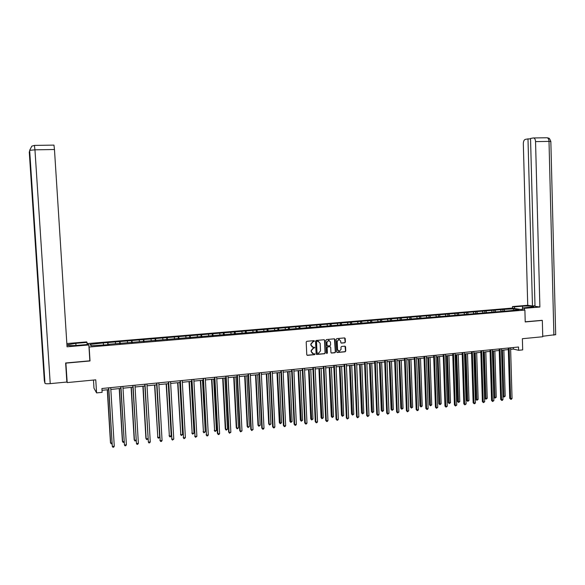 <?xml version="1.0" encoding="UTF-8"?>
<svg xmlns="http://www.w3.org/2000/svg" width="585" height="585" viewBox="0 0 585 585"><rect width="100%" height="100%" fill="white"/><g stroke="black" fill="none" stroke-linecap="round" stroke-linejoin="round"><path stroke-width="0.88" d="M314.459 341.106L313.969 340.653L306.84 341.296L306.196 342.057L306.767 354.707L307.403 355.351L314.591 354.671L315.037 354.137L313.436 353.786L311.381 351.739L311.337 350.686L313.385 348.243L314.745 347.622L313.172 347.271L311.096 345.208L311.044 344.163L313.092 341.72L314.459 341.106M312.324 347.095L310.869 345.128L310.818 344.075L312.865 341.64L313.779 341.552L314.035 340.653M307.059 355.241L314.357 354.576L314.628 353.691M312.573 353.596L311.154 351.643L311.11 350.598L313.15 348.155L314.072 348.068L314.335 347.176M344.762 342.803L345.384 342.049L345.238 338.547L344.594 337.911L336.814 338.605L336.185 339.366L336.719 351.87L337.406 352.506L345.135 351.775L345.757 351.015L345.581 346.795L344.953 346.159L341.596 346.466L340.967 347.227L341.055 349.325L339.234 351.351L337.545 349.654L337.201 341.421L338.993 339.395L340.711 341.099L340.77 342.474L341.406 343.11L344.762 342.803L345.135 341.969L344.667 337.918M65.878 362.963L67.195 382.583L95.764 379.833L96.576 392.901L102.134 392.345L101.9 388.506L518.537 347.007L518.632 350.298L522.683 349.888L522.376 338.708L542.756 336.748L542.332 320.404L541.783 320.309M65.951 363.124L90.017 360.967L89.154 347.029L524.891 310.065L525.22 321.94L542.332 320.404M324.748 340.39L324.097 339.746L316.192 340.455L315.556 341.216L316.112 353.823L316.807 354.459L324.66 353.713L325.297 352.952L324.748 340.39L324.192 339.753M326.547 339.527L334.386 338.825L335.037 339.468L335.563 351.98L334.934 352.74L331.549 353.055L330.92 352.419L330.7 347.344L330.064 346.7L327.797 346.912L327.161 347.665L327.388 352.967L326.905 353.501L326.467 353.055L325.911 340.287L326.547 339.527M67.195 382.583L66.829 381.661M87.092 343.614L511.963 308.098L524.891 310.065M502.873 311.008L502.829 309.45L103.04 342.964L90.039 344.404L91.055 345.786L109.183 344.616M502.829 309.45L513.82 308.821L519.114 309.633L510.544 310.664L109.205 344.258M501.213 311.147L500.599 309.933M495.649 311.615L495.042 310.401M492.16 311.907L491.554 310.693M486.559 312.383L485.959 311.161M483.042 312.683L482.442 311.461M477.397 313.158L476.804 311.929M473.857 313.458L473.265 312.229M468.168 313.94L467.583 312.704M464.6 314.24L464.022 313.004M458.874 314.723L458.296 313.487M455.276 315.022L454.706 313.787M449.507 315.512L448.936 314.269M445.887 315.82L445.317 314.576M440.066 316.309L439.51 315.066M436.425 316.617L435.869 315.366M430.567 317.114L430.012 315.863M426.889 317.421L426.341 316.171M420.988 317.918L420.447 316.661M417.28 318.233L416.747 316.975M411.335 318.737L410.802 317.472M407.606 319.052L407.08 317.787M401.617 319.564L401.091 318.291M397.858 319.878L397.339 318.606M391.833 320.426L391.306 319.11M388.03 320.704L387.519 319.425M381.983 321.304L381.442 319.936M378.129 321.538L377.632 320.258M372.053 322.189L371.504 320.77M368.155 322.386L367.665 321.092M362.049 323.081L361.493 321.611M358.108 323.234L357.625 321.94M351.965 323.988L351.402 322.459M347.973 324.09L347.505 322.788M341.808 324.902L341.238 323.315M337.772 324.953L337.304 323.644M331.556 325.801L330.993 324.17M327.483 325.823L327.03 324.507M321.216 326.679L320.66 325.041M317.114 326.693L316.668 325.377M310.803 327.563L310.255 325.911M306.664 327.578L306.233 326.255M300.295 328.448L299.769 326.796M296.134 328.47L295.71 327.132M289.714 329.34L289.195 327.68M285.517 329.362L285.107 328.024M279.045 330.247L278.54 328.58M274.818 330.269L274.423 328.924M268.288 331.154L267.806 329.479M264.04 331.176L263.652 329.83M257.451 332.075L256.976 330.386M253.166 332.097L252.793 330.737M246.526 332.997L246.066 331.3M242.212 333.019L241.846 331.658M235.514 333.925L235.068 332.229M231.17 333.955L230.812 332.587M224.413 334.869L223.982 333.157M220.033 334.898L219.689 333.516M213.218 335.812L212.801 334.093M208.808 335.841L208.479 334.459M201.935 336.77L201.532 335.044M197.489 336.799L197.174 335.41M190.556 337.728L190.169 335.995M186.081 337.764L185.781 336.368M179.09 338.7L178.718 336.96M174.579 338.737L174.286 337.333M167.522 339.68L167.171 337.925M162.981 339.717L162.703 338.305M155.866 340.667L155.53 338.905M151.288 340.704L151.025 339.285M144.107 341.662L143.786 339.892M139.493 341.698L139.245 340.273M132.254 342.664L131.947 340.887M127.61 342.7L127.369 341.267M120.298 343.673L120.013 341.889M115.618 343.717L115.391 342.276M108.24 344.697L107.976 342.898M103.523 344.733L103.318 343.285M91.582 345.742L90.039 344.404M93.468 380.053L93.973 388.199L96.576 392.901M510.632 349.355L513.374 349.077L518.632 350.298M102.009 390.312L108.686 389.639M110.836 389.427L120.854 388.425M123.004 388.206L132.912 387.211M135.069 386.999L144.868 386.012M147.032 385.8L156.729 384.828M158.901 384.608L168.487 383.65M170.666 383.431L180.151 382.48M182.337 382.261L191.719 381.318M193.913 381.098L203.192 380.17M205.386 379.95L214.571 379.029M216.772 378.809L225.854 377.895M228.062 377.676L237.049 376.777M239.258 376.55L248.15 375.665M250.373 375.438L259.162 374.561M261.385 374.334L270.087 373.464M272.317 373.237L280.932 372.374M283.162 372.155L291.681 371.299M293.919 371.073L302.35 370.232M304.588 370.005L312.931 369.172M315.176 368.945L323.432 368.119M325.677 367.892L333.845 367.073M336.104 366.846L344.185 366.034M346.444 365.808L354.437 365.011M356.704 364.784L364.616 363.987M366.883 363.76L374.714 362.978M376.981 362.751L384.733 361.976M387.007 361.742L394.678 360.974M396.952 360.748L404.542 359.987M406.824 359.76L414.334 359.007M416.622 358.773L424.052 358.035M426.341 357.801L433.697 357.062M435.993 356.835L443.276 356.104M445.565 355.877L452.775 355.154M455.072 354.919L462.209 354.21M464.505 353.976L471.568 353.267M473.865 353.04L480.855 352.338M483.159 352.104L490.084 351.417M492.387 351.183L499.239 350.495M501.542 350.261L508.321 349.581M513.462 310.108L513.82 308.821M504.679 310.854L504.065 309.64M513.33 347.527L513.374 349.077M107.815 344.733L107.684 342.576M119.815 343.717L119.684 341.567M131.72 342.708L131.588 340.572M143.522 341.713L143.398 339.578M155.23 340.719L155.105 338.598M166.835 339.739L166.718 337.625M178.352 338.766L178.235 336.66M189.774 337.801L189.657 335.702M201.101 336.843L200.991 334.752M212.34 335.892L212.231 333.808M223.485 334.949L223.382 332.88M234.541 334.013L234.439 331.951M245.51 333.084L245.407 331.03M256.398 332.163L256.296 330.115M267.191 331.183L267.096 329.209M277.897 330.189L277.809 328.317M288.515 329.209L288.434 327.424M299.059 328.243L298.979 326.54M309.516 327.337L309.443 325.662M319.9 326.459L319.827 324.792M330.203 325.589L330.13 323.929M340.419 324.726L340.353 323.066M350.561 323.871L350.495 322.218M360.631 323.022L360.565 321.377M370.619 322.174L370.554 320.536M380.528 321.34L380.469 319.71M390.37 320.507L390.305 318.883M400.133 319.681L400.074 318.064M409.822 318.862L409.763 317.253M419.438 318.05L419.379 316.441M428.988 317.245L428.929 315.644M438.465 316.448L438.406 314.847M447.869 315.651L447.817 314.057M457.207 314.862L457.156 313.275M466.472 314.079L466.421 312.5M475.671 313.304L475.62 311.732M484.804 312.529L484.76 310.964M493.872 311.768L493.828 310.204M316.405 354.356L324.426 353.625L325.055 352.865L324.514 340.309M316.968 341.369L316.522 341.903L317.011 352.967L318.467 353.318L320.5 350.883L320.17 343.329L318.079 341.274L316.741 341.289L316.522 341.903M317.187 353.318L316.777 352.872L316.295 341.823M318.671 341.355L317.94 341.282M316.741 341.289L317.706 341.201M331.22 352.96L334.693 352.645L335.322 351.892L334.466 338.832M330.152 346.708L327.556 346.825L326.92 347.578L327.388 352.967M326.642 353.406L327.154 352.872M330.474 342.064L328.741 340.353L326.935 342.386L327.059 345.296L327.702 345.932L329.969 345.728L330.598 344.974L330.474 342.064M329.172 340.397L328.499 340.273L326.935 342.386M327.373 345.845L326.818 345.208L326.693 342.298M341.084 343.022L344.506 342.722M339.41 339.439L338.744 339.315L337.201 341.421M338.547 351.205L337.304 349.567L336.953 341.333M337.018 352.411L344.887 351.68L345.508 350.927L345.026 346.166M107.252 389.785L110.47 442.677L110.675 443.094L111.925 442.94M107.428 389.771L110.675 443.094L111.245 443.861L111.976 443.774M108.583 387.84L112.32 446.472L108.766 387.826M114.272 446.238L113.68 447.159L112.905 447.254L112.32 446.472L114.272 446.238L110.726 387.628M75.977 345.472L75.845 343.336L67.772 344.733C67.019 345.618 70.134 345.83 77.103 345.384L88.474 344.426L88.854 344.96L67.048 346.795L54.463 149.511L34.954 149.826L50.23 383.636L66.851 382.034L65.63 362.985L89.841 360.813L88.854 344.96M75.845 343.336L87.019 342.408L86.653 341.903L66.844 343.541M87.15 344.543L87.019 342.408M50.23 383.636C47.151 383.877 45.403 383.789 44.979 383.351L41.901 336.463M41.791 334.81L41.294 334.642L44.321 380.689L44.979 383.351M29.74 151.61L29.257 151.778L41.294 334.642L41.901 336.485L29.66 150.33L31.824 146.14L34.5 145.402L53.966 145.117L54.463 149.511M524.416 309.991L524.372 308.324L522.317 308.024L533.915 306.745C533.352 305.999 529.549 305.809 522.522 306.182L514.456 306.854L512.489 306.562L527.728 305.297L523.326 143.691C523.392 141.277 524.058 139.837 525.337 139.369L527.984 138.901L532.467 305.97L527.728 305.297M524.372 308.324L539.889 307.023L535.012 306.328L530.536 138.448L533.242 137.965L546.668 137.767M534.997 305.758L532.467 305.97M514.5 308.485L514.456 306.854M512.533 308.185L512.489 306.562M522.368 309.677L522.317 308.024M539.889 307.023L535.546 141.614C535.407 139.515 534.77 138.301 533.644 137.958M555.684 334.62L542.748 336.258M530.551 138.857L527.984 138.901M541.951 320.339L525.213 321.794M119.223 388.586L122.382 441.266L122.609 441.675L124.02 441.507M119.428 388.564L122.609 441.675L123.164 442.443L124.064 442.143M131.099 387.394L134.192 439.861L134.44 440.264L136.02 440.081M131.325 387.372L134.44 440.264L134.989 441.031L136.042 440.483M120.744 386.634L124.437 445.017L120.949 386.612M126.375 444.79L125.782 445.704L125.007 445.799L124.437 445.017L126.375 444.79L122.894 386.414M132.81 385.427L136.459 443.576L133.036 385.405M138.374 443.342L137.775 444.256L137.014 444.351L136.459 443.576L138.374 443.342L134.967 385.215M142.879 386.217L145.906 438.472L146.177 438.867L147.917 438.662M143.128 386.188L146.177 438.867L146.718 439.635L147.925 438.838M154.557 385.04L157.818 437.485L159.676 437.266L156.692 384.828M154.828 385.018L157.818 437.485L158.345 438.253L157.533 437.09M159.676 437.266L158.345 438.253M166.147 383.884L169.365 436.11L171.208 435.891L168.283 383.665M166.432 383.855L169.365 436.11L169.877 436.871L169.058 435.723M171.208 435.891L170.615 436.783L169.877 436.871M144.766 384.235L148.371 442.143L145.021 384.213M150.272 441.916L149.672 442.823L148.912 442.918L148.371 442.143L150.272 441.916L146.93 384.023M156.626 383.058L160.188 440.724L156.904 383.029M162.067 440.498L161.467 441.404L160.714 441.499L160.188 440.724L162.067 440.498L158.798 382.839M160.714 441.499L159.888 440.315M168.392 381.888L171.902 439.313L168.692 381.851M173.774 439.094L172.421 440.088L171.902 439.313L173.774 439.094L170.571 381.669M172.421 440.088L171.58 438.911M177.635 382.729L180.816 434.75L182.644 434.538L179.785 382.517M177.95 382.7L180.816 434.75L181.321 435.511L180.487 434.362M182.644 434.538L181.321 435.511M180.056 380.725L183.522 437.924L180.377 380.689M185.379 437.697L184.026 438.691L183.522 437.924L185.379 437.697L182.242 380.506M184.026 438.691L183.178 437.522M189.035 381.588L192.18 433.405L193.993 433.185L191.185 381.369M189.364 381.552L192.18 433.405L192.67 434.158L191.829 433.017M193.993 433.185L192.67 434.158M191.624 379.57L195.046 436.534L191.968 379.533M196.889 436.315L195.544 437.302L195.046 436.534L196.889 436.315L193.818 379.351M195.544 437.302L194.688 436.139M200.341 380.455L203.448 432.059L205.247 431.847L202.498 380.235M200.692 380.418L203.448 432.059L203.924 432.82L203.075 431.679M205.247 431.847L203.924 432.82M203.097 378.429L206.476 435.16L203.463 378.393M208.304 434.94L207.69 435.84L206.958 435.927L206.476 435.16L208.304 434.94L205.298 378.21M206.958 435.927L206.095 434.772M211.551 379.329L214.622 430.735L216.406 430.523L213.715 379.117M211.924 379.292L214.622 430.735L215.09 431.489L214.234 430.355M216.406 430.523L215.09 431.489M214.476 377.296L217.408 433.412L217.817 433.799L214.863 377.259M219.624 433.58L219.009 434.472L218.285 434.56L217.817 433.799L219.624 433.58L216.684 377.076M218.285 434.56L217.408 433.412M222.68 378.217L225.298 429.039L225.715 429.412L227.477 429.2L224.845 377.998M223.068 378.173L225.715 429.412L226.168 430.165L225.298 429.039M227.477 429.2L226.168 430.165M225.766 376.17L228.64 432.066L229.064 432.447L226.168 376.133M230.856 432.235L229.517 433.207L229.064 432.447L230.856 432.235L227.974 375.95M229.517 433.207L228.64 432.066M233.715 377.113L236.281 427.737L236.713 428.103L238.468 427.898L235.887 376.894M234.124 377.069L236.713 428.103L237.159 428.856L236.281 427.737M238.468 427.898L237.159 428.856M236.962 375.058L239.77 430.728L240.216 431.108L237.386 375.014M241.993 430.896L240.662 431.869L240.216 431.108L241.993 430.896L239.177 374.831M240.662 431.869L239.77 430.728M244.662 376.009L247.177 426.443L247.623 426.809L249.364 426.604L246.841 375.797M245.093 375.972L247.623 426.809L248.055 427.555L247.177 426.443M249.364 426.604L248.055 427.555M248.069 373.947L250.819 429.405L251.279 429.778L248.508 373.903M253.042 429.565L251.718 430.538L251.279 429.778L253.042 429.565L250.285 373.727M251.718 430.538L250.819 429.405M255.521 374.926L257.985 425.163L258.453 425.522L260.179 425.317L257.707 374.707M255.974 374.875L258.453 425.522L258.87 426.268L257.985 425.163M260.179 425.317L258.87 426.268M259.082 372.85L261.773 428.088L262.255 428.461L259.543 372.806M264.003 428.249L263.382 429.134L262.68 429.214L262.255 428.461L264.003 428.249L261.305 372.63M262.68 429.214L261.773 428.088M266.299 373.844L268.705 423.884L269.188 424.242L270.906 424.037L268.486 373.625M266.767 373.8L269.188 424.242L269.605 424.988L268.705 423.884M270.906 424.037L269.605 424.988M270.007 371.76L272.639 426.787L273.144 427.152L270.489 371.716M274.877 426.948L274.248 427.825L273.553 427.906L273.144 427.152L274.877 426.948L272.237 371.541M273.553 427.906L272.639 426.787M276.983 372.769L279.345 422.626L279.849 422.977L281.546 422.772L279.184 372.55M277.473 372.725L280.244 423.716L279.345 422.626M281.546 422.772L280.244 423.716M280.851 370.685L283.425 425.492L283.944 425.858L281.348 370.634M285.663 425.646L285.034 426.523L284.347 426.604L283.944 425.858L285.663 425.646L283.082 370.459M284.347 426.604L283.425 425.492M287.593 371.709L289.897 421.368L290.416 421.719L292.105 421.522L289.794 371.49M288.098 371.658L290.811 422.458L289.897 421.368M292.105 421.522L290.811 422.458M291.601 369.61L294.116 424.205L294.657 424.571L292.12 369.559M296.368 424.359L295.732 425.236L295.052 425.317L294.657 424.571L296.368 424.359L293.838 369.391M295.052 425.317L294.116 424.205M298.116 370.656L300.368 420.125L300.909 420.476L302.584 420.271L300.317 370.437M298.635 370.605L301.29 421.207L300.368 420.125M302.584 420.271L301.29 421.207M302.269 368.55L304.734 422.933L305.29 423.291L302.811 368.499M306.979 423.087L306.35 423.957L305.67 424.037L305.29 423.291L306.979 423.087L304.514 368.323M305.67 424.037L304.734 422.933M308.558 369.61L310.767 418.889L311.315 419.233L312.982 419.035L310.767 369.384M309.099 369.552L311.688 419.971L310.767 418.889M312.982 419.035L311.688 419.971M312.858 367.497L315.264 421.668L315.834 422.026L313.414 367.438M317.516 421.822L316.88 422.684L316.207 422.765L315.834 422.026L317.516 421.822L315.103 367.27M316.207 422.765L315.264 421.668M318.92 368.572L321.077 417.668L321.648 418.004L323.293 417.814L321.128 368.345M319.476 368.513L322.006 418.743L321.077 417.668M323.293 417.814L322.006 418.743M323.359 366.451L325.706 420.418L326.298 420.769L323.929 366.393M327.966 420.564L327.329 421.427L326.657 421.507L326.298 420.769L327.966 420.564L325.611 366.225M326.657 421.507L325.706 420.418M329.201 367.541L331.307 416.454L331.9 416.791L333.53 416.593L331.417 367.314M329.772 367.482L332.251 417.522L331.307 416.454M333.53 416.593L332.251 417.522M333.772 365.413L336.075 419.174L336.675 419.518L334.364 365.354M338.335 419.321L337.691 420.184L337.033 420.257L336.675 419.518L338.335 419.321L336.031 365.186M337.033 420.257L336.075 419.174M339.402 366.517L341.464 415.248L342.064 415.577L343.688 415.387L341.625 366.29M339.995 366.459L342.408 416.308L341.464 415.248M343.688 415.387L342.408 416.308M344.112 364.382L346.357 417.939L346.978 418.282L344.719 364.323M348.623 418.085L347.322 419.021L346.978 418.282L348.623 418.085L346.371 364.155M347.322 419.021L346.357 417.939M349.523 365.501L351.541 414.048L352.163 414.377L353.771 414.187L351.753 365.281M350.13 365.442L352.492 415.109L351.541 414.048M353.771 414.187L352.492 415.109M354.371 363.358L356.565 416.717L357.201 417.054L354.993 363.3M358.832 416.856L357.537 417.792L357.201 417.054L358.832 416.856L356.631 363.131M357.537 417.792L356.565 416.717M359.57 364.492L361.537 412.864L362.173 413.185L363.775 412.995L361.801 364.272M360.192 364.433L362.503 413.917L361.537 412.864M363.775 412.995L362.503 413.917M364.55 362.349L366.685 415.496L367.343 415.833L365.186 362.283M368.959 415.642L367.665 416.571L367.343 415.833L368.959 415.642L366.817 362.122M367.665 416.571L366.685 415.496M369.544 363.497L371.468 411.686L372.118 412.008L373.705 411.818L371.775 363.27M370.181 363.431L372.433 412.732L371.468 411.686M373.705 411.818L372.433 412.732M374.649 361.34L376.74 414.297L377.405 414.626L375.307 361.274M379.014 414.436L378.363 415.284L377.72 415.357L377.405 414.626L379.014 414.436L376.916 361.113M377.72 415.357L376.74 414.297M379.438 362.503L381.318 410.516L381.983 410.831L383.555 410.648L381.669 362.276M380.089 362.437L382.29 411.555L381.318 410.516M383.555 410.648L382.29 411.555M384.667 360.345L386.707 413.098L387.394 413.427L385.339 360.272M388.988 413.237L387.701 414.158L387.394 413.427L388.988 413.237L386.941 360.119M387.701 414.158L386.707 413.098M389.259 361.515L391.094 409.354L391.774 409.668L393.332 409.485L391.497 361.296M389.924 361.45L392.067 410.392L391.094 409.354M393.332 409.485L392.067 410.392M394.612 359.351L396.608 411.913L397.303 412.235L395.299 359.285M398.89 412.045L397.603 412.966L397.303 412.235L398.89 412.045L396.893 359.124M397.603 412.966L396.608 411.913M399.007 360.543L400.791 408.198L401.485 408.513L403.043 408.33L401.244 360.316M399.687 360.477L401.778 409.229L400.791 408.198M403.043 408.33L401.778 409.229M404.484 358.371L406.429 410.728L407.138 411.05L405.186 358.298M408.71 410.867L407.431 411.781L407.138 411.05L408.71 410.867L406.765 358.144M407.431 411.781L406.429 410.728M408.681 359.57L410.421 407.058L411.131 407.365L412.674 407.182L410.919 359.351M409.376 359.504L411.416 408.081L410.421 407.058M412.674 407.182L411.416 408.081M414.275 357.391L416.169 409.558L416.9 409.88L414.999 357.325M418.458 409.69L417.807 410.531L417.185 410.604L416.9 409.88L418.458 409.69L416.564 357.164M417.185 410.604L416.169 409.558M418.282 358.612L419.986 405.924L420.71 406.231L422.231 406.048L420.527 358.386M418.992 358.539L420.981 406.948L419.986 405.924M422.231 406.048L420.981 406.948M424.001 356.426L425.843 408.403L426.589 408.718L424.732 356.353M428.132 408.527L427.481 409.368L426.86 409.441L426.589 408.718L428.132 408.527L426.282 356.199M426.86 409.441L425.843 408.403M427.81 357.654L429.47 404.798L430.209 405.098L431.723 404.915L430.063 357.428M428.534 357.581L430.472 405.815L429.47 404.798M431.723 404.915L430.472 405.815M433.646 355.468L435.445 407.248L436.205 407.562L434.392 355.387M437.741 407.379L436.468 408.286L436.205 407.562L437.741 407.379L435.935 355.234M436.468 408.286L435.445 407.248M437.266 356.704L438.889 403.679L439.642 403.979L441.148 403.796L439.525 356.484M438.011 356.631L439.898 404.688L438.889 403.679M441.148 403.796L439.898 404.688M443.218 354.51L444.973 406.107L445.748 406.414L443.978 354.437M447.269 406.231L446.004 407.138L445.748 406.414L447.269 406.231L445.514 354.283M446.004 407.138L444.973 406.107M446.662 355.768L448.242 402.568L449.002 402.86L450.494 402.685L448.914 355.541M447.415 355.687L449.251 403.577L448.242 402.568M450.494 402.685L449.251 403.577M452.724 353.567L454.435 404.974L455.218 405.273L453.499 353.486M456.731 405.098L455.466 405.997L455.218 405.273L456.731 405.098L455.02 353.333M455.466 405.997L454.435 404.974M455.978 354.832L457.521 401.464L458.296 401.756L459.781 401.581L458.238 354.605M456.746 354.751L458.538 402.465L457.521 401.464M459.781 401.581L458.538 402.465M462.157 352.623L463.817 403.847L464.622 404.147L462.947 352.543M466.121 403.964L464.856 404.864L464.622 404.147L466.121 403.964L464.453 352.397M464.856 404.864L463.817 403.847M465.229 353.903L466.735 400.374L467.525 400.659L468.994 400.484L467.495 353.676M466.011 353.823L467.751 401.368L466.735 400.374M468.994 400.484L467.751 401.368M471.517 351.695L473.141 402.729L473.952 403.028L472.322 351.614M475.437 402.846L474.779 403.672L474.179 403.738L473.952 403.028L475.437 402.846L473.813 351.461M474.179 403.738L473.141 402.729M474.42 352.982L475.876 399.284L476.68 399.57L478.142 399.401L476.68 352.755M475.21 352.901L476.907 400.279L475.876 399.284M478.142 399.401L476.907 400.279M480.811 350.766L482.384 401.617L483.21 401.91L481.63 350.686M484.694 401.734L483.437 402.626L483.21 401.91L484.694 401.734L483.115 350.539M483.437 402.626L482.384 401.617M483.539 352.068L484.958 398.209L485.777 398.495L487.225 398.319L485.799 351.841M484.343 351.987L485.989 399.197L484.958 398.209M487.225 398.319L485.989 399.197M490.033 349.845L491.568 400.513L492.409 400.805L490.866 349.764M493.872 400.63L492.621 401.522L492.409 400.805L493.872 400.63L492.336 349.618M492.621 401.522L491.568 400.513M492.585 351.161L493.974 397.135L494.8 397.42L496.241 397.244L494.859 350.934M493.411 351.08L495.012 398.122L493.974 397.135M496.241 397.244L495.012 398.122M499.188 348.938L500.68 399.423L501.535 399.709L500.036 348.85M502.99 399.533L502.325 400.352L501.74 400.418L501.535 399.709L502.99 399.533L501.499 348.704M501.74 400.418L500.68 399.423M501.572 350.261L502.924 396.074L503.765 396.352L505.191 396.184L503.846 350.035M502.405 350.181L503.963 397.054L502.924 396.074M505.191 396.184L503.963 397.054M508.277 348.031L509.732 398.334L510.595 398.626L509.14 347.943M512.043 398.451L511.37 399.262L510.793 399.328L510.595 398.626L512.043 398.451L510.588 347.797M510.793 399.328L509.732 398.334M34.427 145.402L34.954 149.826L29.66 150.345M553.893 335.19L549.008 141.394L535.546 141.614M522.573 308.002L522.522 306.182M550.851 141.57L549.008 141.394C548.869 139.31 548.225 138.097 547.077 137.76L548.306 138.009C548.964 138.996 548.73 136.429 550.843 141.468L555.691 334.81M67.809 345.311L67.772 344.733"/></g></svg>
